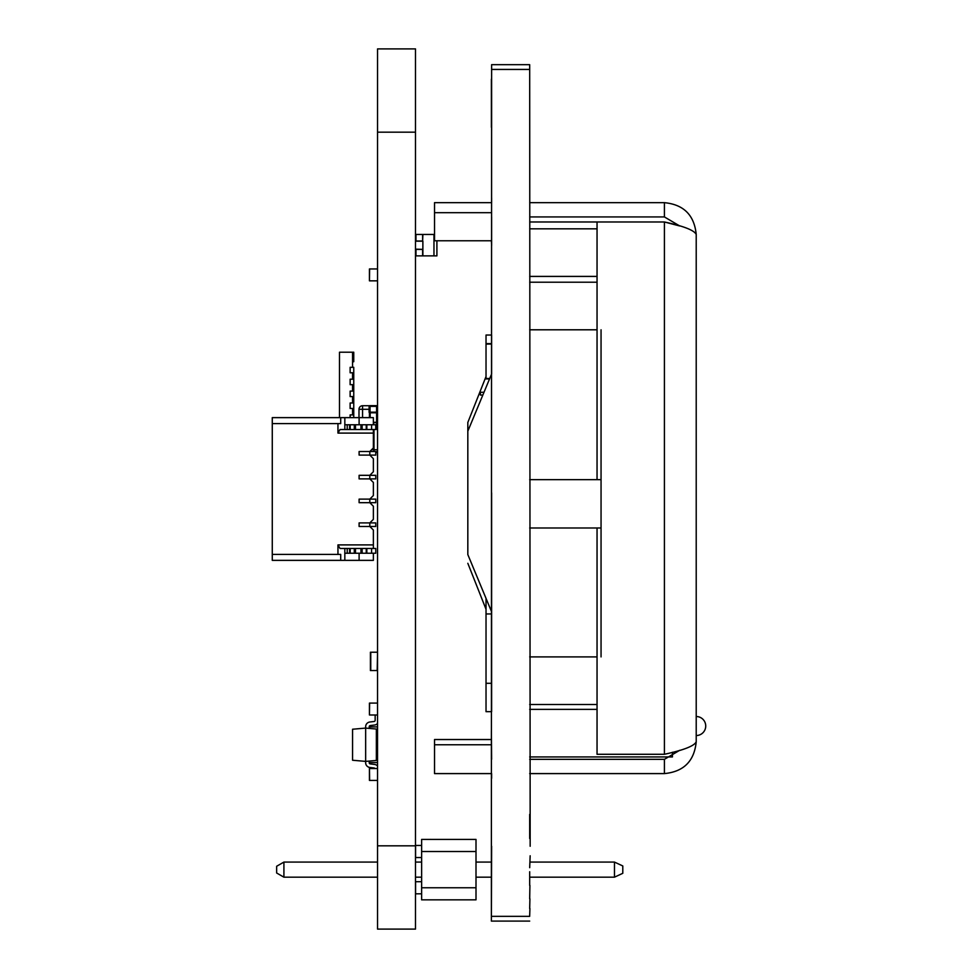 <?xml version="1.0" encoding="UTF-8"?>
<svg xmlns="http://www.w3.org/2000/svg" width="978" height="978" viewBox="0 0 978 978"><rect width="100%" height="100%" fill="white"/><g stroke="black" fill="none" stroke-linecap="round" stroke-linejoin="round"><path stroke-width="1.47" d="M415.491 929.1L377.545 929.1L415.491 929.1L415.491 48.9L377.545 48.9L415.491 48.9L377.545 48.9L377.545 132.164L415.491 132.164M377.545 929.1L377.545 132.164M422.875 234.463L422.63 241.004L422.63 234.463L433.963 234.463L433.963 255.869L436.909 255.869L436.909 240.771M433.963 255.869L422.875 255.869L422.875 249.329L422.63 255.869L422.63 249.329L415.491 249.329M415.968 235.649L415.968 241.004L415.968 234.463L422.63 234.463L422.63 241.004L415.491 241.004M415.491 254.683L415.968 249.329L415.968 255.869L422.875 255.869M415.491 249.39L422.875 249.39L415.491 249.145M415.491 241.175L422.875 241.175L415.491 240.943M422.875 249.145L422.875 241.175M374.977 768.525A1.186 1.186 0 0 0 374.122 767.987L369.831 767.461A4.756 4.756 0 0 1 365.65 762.73L365.65 761.385L376.359 760.456L376.359 729.026L365.65 728.084L352.569 729.233L352.569 760.248L365.65 761.385L365.65 726.74A4.756 4.756 0 0 1 369.831 722.009L374.122 721.483A1.186 1.186 0 0 0 375.161 720.309L375.161 715.004L377.545 715.004L369.439 714.991L369.611 703.096L377.545 703.096M377.545 714.991L369.439 714.991L369.439 703.096L369.439 714.991M377.288 714.991L369.55 714.991M377.545 766.019A4.756 4.756 0 0 0 374.55 764.441L370.259 763.916A1.186 1.186 0 0 1 369.219 762.73L369.219 761.08M377.545 723.451A4.756 4.756 0 0 1 374.55 725.028L370.259 725.554A1.186 1.186 0 0 0 369.219 726.74L369.219 728.39M365.65 728.084L365.65 726.74M377.545 670.541L370.405 670.541L370.405 652.228L377.545 652.216L370.76 652.228L370.76 670.541L377.19 670.541L377.545 652.228M370.405 654.918L370.405 661.104M369.439 728.414L369.439 726.899L377.545 726.899M377.545 738.793L376.359 738.793M369.611 763.622L369.439 762.571L377.545 762.571M369.439 762.571L369.439 763.427L369.439 762.571M377.288 780.42L369.611 780.42L369.439 767.388L369.439 768.525L377.545 768.525M369.439 780.42L369.439 768.525L369.55 780.42M476.005 851.508L476.005 899.846L421.628 899.846L421.628 839.417L476.005 839.417L476.005 851.508L421.628 851.508M421.628 887.755L476.005 887.755M421.628 845.469L415.589 845.469L415.589 857.547L421.628 857.547M421.628 881.716L415.589 881.716L415.589 893.806L421.628 893.806M283.913 862.083L283.913 877.18L276.652 872.999L276.652 866.264L283.913 862.083L377.545 862.083M415.491 862.083L421.628 862.083M283.913 877.18L377.545 877.18M415.491 877.18L421.628 877.18M614.465 877.18L614.465 862.083L622.79 865.958L622.79 873.305L614.465 877.18L530.162 877.18M476.005 862.083L491.384 862.083L491.384 879.577L491.384 877.18L476.005 877.18M614.465 862.083L530.162 862.083M439.098 839.417L442.349 839.417M429.073 839.417L430.76 839.393M430.626 839.417L438.767 839.417M427.508 839.417L428.719 839.417M369.439 280.845L369.439 268.95L369.439 280.845L377.545 280.845L369.439 280.845L369.611 268.95L377.545 268.95M377.288 280.845L369.55 280.845M366.836 553.23L371.591 553.23L366.249 553.23L366.249 548.475L362.141 548.475L366.836 548.475L366.836 553.23L366.836 548.475L366.836 553.23L362.141 553.23L362.141 548.475L366.249 548.475L362.141 548.475L362.141 553.23L375.76 553.23L375.76 548.475L371.591 548.475L375.76 548.475L375.76 553.23L375.76 548.475L375.76 553.23L375.76 548.475L375.76 553.23L373.376 553.23L373.376 560.37L272.275 560.37L340.711 560.37L340.711 554.416L272.275 554.416L272.275 417.63L344.831 417.63L340.711 417.63L340.711 423.584L272.275 423.584L272.275 417.63L340.711 417.63L340.711 423.584L272.275 423.584L272.275 417.63L359.109 417.63L344.831 417.63L344.831 429.525L349.586 429.525L349.586 424.77L349.586 429.525L361.542 429.525L355.479 429.525L360.955 429.525L360.955 424.77L361.542 429.525L361.542 424.77L360.955 429.525M375.76 452.838A3.57 3.57 -135 0 0 377.545 449.758A3.57 3.57 -135 0 1 375.76 452.838L375.76 455.1L375.76 451.53L359.109 451.53L359.109 455.1L359.109 451.53L369.806 451.53L373.376 447.961L373.376 433.095L337.96 433.095L337.96 423.584L272.275 423.584L272.275 560.37L344.831 560.37L340.711 560.37L340.711 554.416L272.275 554.416L340.711 554.416L340.711 560.37M373.62 478.89L369.806 478.89L375.76 478.89L369.806 478.89L375.76 478.89L369.806 478.89L373.376 482.46L373.376 495.54L373.376 482.46L369.806 478.89L369.806 475.32L375.76 475.32L375.76 478.89L375.76 475.32L359.109 475.32L359.109 478.89L359.109 475.32L369.806 475.32L373.376 471.751L369.806 475.32L359.109 475.32L359.109 478.89L369.806 478.89L359.109 478.89L359.109 475.32L369.806 475.32L359.109 475.32L369.806 475.32L373.376 471.751L373.376 458.67L373.376 471.751L373.376 458.67L369.806 455.1L359.109 455.1L369.806 455.1L369.806 451.53L359.109 451.53L359.109 455.1L359.109 451.53L369.806 451.53L359.109 451.53L369.806 451.53L373.376 447.961L373.376 433.095L337.96 433.095L340.026 429.525L373.376 429.525L373.376 433.095L337.96 433.095L337.96 423.584L337.96 433.095L340.026 429.525L375.76 429.525L371.591 429.525L375.76 429.525L375.76 424.77L375.76 429.525L375.76 424.77L375.76 429.525L375.76 424.77L371.591 424.77L371.591 429.525L375.76 429.525L373.376 429.525L373.376 447.961L373.376 433.095M373.62 502.68L369.806 502.68L375.76 502.68L369.806 502.68L375.76 502.68L369.806 502.68L373.376 506.249L373.376 519.33L373.376 506.249L369.806 502.68L369.806 499.11L375.76 499.11L375.76 502.68L375.76 499.11L359.109 499.11L359.109 502.68L359.109 499.11L369.806 499.11L373.376 495.54L369.806 499.11L359.109 499.11L359.109 502.68L369.806 502.68L359.109 502.68L359.109 499.11L369.806 499.11L359.109 499.11L369.806 499.11L373.376 495.54L373.376 482.46L369.806 478.89L369.806 475.32L373.376 471.751L373.376 458.67L369.806 455.1L369.806 451.53L373.376 447.961L369.806 451.53L369.806 455.1L373.376 458.67L369.806 455.1L359.109 455.1L359.109 451.53L359.109 455.1L375.76 455.1L375.76 451.53L369.806 451.53L369.806 455.1L369.806 451.53L369.806 455.1L359.109 455.1L375.76 455.1L369.806 455.1L373.376 458.67L373.376 471.751L373.376 458.67L369.806 455.1L375.76 455.1L375.76 451.53L369.806 451.53L373.376 447.961L373.376 429.525L340.026 429.525L337.96 433.095M366.249 553.23L366.249 548.475L362.141 548.475L371.591 548.475L371.591 553.23L359.109 553.23L359.109 560.37L344.831 560.37L344.831 553.23L366.249 553.23L366.249 548.475L371.591 548.475L371.591 553.23L344.831 553.23L347.214 553.23L344.831 553.23L344.831 548.475L340.026 548.475L337.96 544.905L373.376 544.905L373.376 530.039L369.806 526.47L369.806 522.9L375.76 522.9L375.76 526.47L375.76 522.9L359.109 522.9L359.109 526.47L359.109 522.9L369.806 522.9L373.376 519.33L369.806 522.9L359.109 522.9L359.109 526.47L369.806 526.47L359.109 526.47L359.109 522.9L369.806 522.9L359.109 522.9L369.806 522.9L373.376 519.33L373.376 506.249L369.806 502.68L369.806 499.11L373.376 495.54L373.376 482.46L369.806 478.89L359.109 478.89L359.109 475.32L359.109 478.89L369.806 478.89L369.806 475.32L375.76 475.32L369.806 475.32L369.806 478.89L369.806 475.32L369.806 478.89L359.109 478.89L369.806 478.89L373.376 482.46L373.376 495.54L373.376 482.46L369.806 478.89M284.17 417.63L339.476 417.63L339.476 352.214L353.755 352.214L353.755 361.726L352.569 361.726L353.755 361.726M352.569 408.474L350.136 408.474L352.569 408.474L352.569 414.892L350.136 414.892L350.136 417.63L350.136 414.892L353.755 414.892L353.755 417.63L358.987 417.63L358.987 409.305L358.987 417.63M373.62 526.47L369.806 526.47L375.76 526.47L369.806 526.47L375.76 526.47L369.806 526.47L373.376 530.039L373.376 548.475L373.376 530.039L369.806 526.47L369.806 522.9L373.376 519.33L373.376 506.249L369.806 502.68L359.109 502.68L359.109 499.11L359.109 502.68L369.806 502.68L369.806 499.11L375.76 499.11L369.806 499.11L369.806 502.68L369.806 499.11L369.806 502.68L359.109 502.68L369.806 502.68L373.376 506.249L373.376 519.33L373.376 506.249L369.806 502.68M284.17 560.37L373.376 560.37L373.376 553.23L373.376 560.37L373.376 553.23L373.376 560.37L272.275 560.37L272.275 423.584M344.831 424.77L344.831 417.63L344.831 424.77L347.214 424.77L344.831 424.77L344.831 429.525L344.831 424.77L360.955 424.77L354.88 424.77L354.88 429.525L354.88 424.77L354.88 429.525L354.88 424.77L361.542 424.77L361.542 429.525L371.591 429.525L361.542 429.525L361.542 424.77L361.542 429.525L361.542 424.77L361.542 429.525L366.249 429.525L366.249 424.77L366.249 429.525L371.591 429.525L371.591 424.77L375.76 424.77L371.591 424.77L371.591 429.525M366.836 429.525L366.836 424.77L362.141 424.77L362.141 429.525L361.542 424.77L371.591 424.77L366.836 424.77L366.836 429.525L366.836 424.77L360.955 424.77M347.214 429.525L347.214 424.77L347.214 429.525L349.586 429.525L349.586 424.77L349.586 429.525L349.586 424.77L349.586 429.525L354.88 429.525L355.479 424.77L354.88 429.525L354.293 424.77L354.293 429.525L344.831 429.525L347.214 429.525L347.214 424.77L349.586 424.77L349.586 429.525M340.026 548.475L337.96 544.905L340.026 548.475L347.214 548.475L347.214 553.23L347.214 548.475L340.026 548.475L344.831 548.475L344.831 553.23L344.831 548.475L347.214 548.475L347.214 553.23L350.185 553.23L350.185 548.475L361.542 548.475L347.214 548.475L349.586 548.475L349.586 553.23L349.586 548.475L355.479 548.475L354.88 553.23L354.88 548.475L354.88 553.23L354.88 548.475L354.88 553.23L355.479 548.475L360.955 548.475L360.955 553.23L361.542 548.475L361.542 553.23L362.141 548.475L361.542 553.23L360.955 548.475M371.004 522.9L373.144 522.9M375.76 526.47L375.76 522.9L369.806 522.9L369.806 526.47L359.109 526.47L359.109 522.9L359.109 526.47L369.806 526.47L369.806 522.9L369.806 526.47L369.806 522.9L375.76 522.9L375.76 526.47L375.76 522.9M371.004 499.11L373.144 499.11M375.76 502.68L375.76 499.11M371.004 475.32L373.144 475.32M375.76 478.89L375.76 475.32M371.004 451.53L373.144 451.53M337.96 554.416L337.96 544.905L337.96 554.416L272.275 554.416L340.711 554.416L337.96 554.416L337.96 544.905L373.376 544.905L373.376 548.475L373.376 530.039L369.806 526.47L359.109 526.47L369.806 526.47L373.376 530.039L373.376 544.905L373.376 530.039L369.806 526.47M373.376 424.77L373.376 417.63L373.376 424.77L373.376 417.63L373.376 424.77L373.376 417.63L344.831 417.63M359.109 553.23L359.109 560.37L344.831 560.37L344.831 553.23L359.109 553.23L359.109 560.37L373.376 560.37L359.109 560.37L359.109 553.23L359.109 560.37L359.109 553.23L344.831 553.23L344.831 560.37M359.109 424.77L359.109 417.63L359.109 424.77L359.109 417.63L373.376 417.63L359.109 417.63L359.109 424.77M369.097 409.305L362.557 409.305L362.557 405.736L370.051 405.736L362.557 405.736A3.57 3.57 -135 0 0 358.987 409.305L362.557 409.305L362.557 417.63M373.376 422.313L376.591 422.313L376.591 412.802L377.227 412.802A0.709 0.672 0 0 0 377.545 412.251M369.806 405.662L369.806 405.662A0.709 0.709 45 0 0 369.097 406.383L369.097 412.178A0.709 0.709 180 0 0 369.488 412.802L376.591 412.802L376.591 406.383L370.051 406.383L370.051 412.178L376.591 412.178M377.3 412.802L377.227 422.313L377.3 412.802A0.709 0.709 45 0 0 377.545 412.276M370.051 405.662L376.591 405.662L370.051 405.662L369.097 406.383L369.097 412.178A0.709 0.709 45.2 0 0 369.452 412.802L369.452 417.557L369.452 412.802A0.709 0.709 -135 0 1 369.097 412.178L369.941 412.802M369.452 412.802L369.452 417.63L369.452 412.802A0.709 0.709 -135 0 1 369.097 412.178L369.097 406.383M377.545 406.383L376.591 405.662L377.545 406.383A0.709 0.709 45 0 0 376.823 405.662L376.823 405.662M377.3 422.313A0.709 0.709 -135 0 1 377.545 422.838A0.709 0.672 180 0 0 377.227 422.313L373.376 422.936M375.76 428.743L376.823 429.452A0.709 0.709 -135 0 0 377.545 428.743L376.591 428.743L376.591 422.936M530.162 846.263L529.685 64.682L491.616 64.682L491.616 69.438L491.616 64.682L529.685 64.682L491.616 64.682M530.162 855.787L529.685 867.682M529.685 838.488L529.685 814.368M597.045 709.368L529.685 709.368M672.424 752.253L672.424 756.948L529.685 756.948M597.045 228.828L529.685 228.828M597.045 276.407L529.685 276.407M597.045 282.214L529.685 282.214M597.045 329.794L529.685 329.794M601.054 329.794L601.054 479.66L529.685 479.66M601.054 479.66L601.054 527.998L529.685 527.998M597.045 656.91L529.685 656.91M601.054 527.998L601.054 656.91M597.045 704.49L529.685 704.49M491.616 759.331L491.384 730.786L491.616 759.331M491.616 778.354L491.616 773.598L491.616 778.354L491.616 773.598L434.525 773.598L434.525 739.539L491.384 739.539L491.384 730.786L491.384 759.331M491.616 216.933L491.616 245.478L491.384 240.771L434.525 240.771L434.525 202.666L491.616 202.666L491.616 197.898M467.826 492.888L467.826 554.575L467.826 492.888M467.826 554.575L491.616 611.837L491.616 492.888M467.826 533.242L467.826 422.459L467.826 533.242M491.384 862.083L491.616 69.438L529.685 69.438M491.616 130.208L491.616 94.524L491.616 130.208M491.616 846.263L491.384 921.093L491.384 877.18L491.384 921.093L491.384 877.18L491.384 921.093L491.384 877.18L491.384 921.093L491.384 877.18L491.384 921.093L491.384 877.18L491.384 921.093L491.384 877.18L491.384 921.093L491.384 877.18L491.384 921.093L529.685 921.093L491.616 921.093M491.384 877.18L491.384 921.093M467.826 431.2L491.616 373.938L491.616 344.073L486.029 344.073L486.029 378.51L489.721 378.51M486.029 351.823L486.029 369.464L486.029 343.645L491.616 343.645L486.029 343.645L486.029 348.535M486.029 364.391L486.029 361.285M486.029 364.684L486.029 363.009M484 392.276L480.43 392.276L480.43 395.075L482.839 395.075M491.616 368.229L491.616 364.684M491.616 344.073L491.616 335.038L486.029 335.038L486.029 369.036L486.029 335.038L491.616 335.038L486.029 335.038L486.029 369.036L486.029 344.073M486.029 679.661L486.029 598.365L486.029 613.952L491.616 613.952L491.616 683.304L486.029 683.304L486.029 598.365L486.029 663.781M491.616 611.837L491.616 613.952M486.029 348.437L486.029 365.589M486.029 343.645L486.029 364.843M491.616 683.304L491.616 711.666L486.029 711.666L486.029 683.304M489.55 378.938L486.029 378.938L486.029 372.911M486.029 369.464L486.029 363.645M491.384 88.472L491.384 120.966M491.384 106.895L491.616 126.773M491.384 104.719L491.384 121.553M491.384 119.609L491.384 126.773M491.384 114.01L491.616 127.348M491.384 88.044L491.384 116.345M491.384 102.58L491.384 109.365L491.384 102.58M491.384 79.194L491.384 127.348M491.384 86.736L491.616 79.194M491.384 95.441L491.384 100.086M491.384 119.084L491.384 122.128M491.384 83.839L491.384 106.186M491.384 99.499L491.384 105.881M529.685 885.396L529.685 871.74M529.917 885.396L529.685 898.806M529.917 898.806L529.685 908.513M529.917 908.513L529.685 915.64M696.214 716.507A9.511 9.511 -63.4 0 1 705.725 726.018A9.511 9.511 -63.4 0 1 696.214 735.542M664.417 216.933L679.722 225.967L664.417 221.982C683.72 226.138 694.319 230.295 696.214 234.451C694.319 215.148 683.72 204.549 664.417 202.666L664.417 216.933L529.685 216.933M529.685 202.666L664.417 202.666M434.525 212.678L434.525 240.771L434.525 202.666L491.616 202.666L434.525 202.666L434.525 212.678L491.616 212.678M679.722 750.285L664.417 759.331L664.417 773.598C683.72 771.715 694.319 761.116 696.214 741.801L696.214 234.451L696.214 741.801C694.319 745.957 683.72 750.126 664.417 754.282L597.045 754.282L597.045 527.998M529.685 221.982L664.417 221.982L597.045 221.982L597.045 479.66M664.417 773.598L529.685 773.598M664.417 759.331L529.685 759.331M434.525 744.759L434.525 773.598L434.525 744.759L491.384 744.759M434.525 739.539L491.384 739.539L434.525 739.539M353.755 372.789L350.136 372.789L350.136 367.312L353.755 367.312L353.755 379.207L350.136 379.207L352.569 379.207L352.569 372.789L353.755 372.789L350.136 372.789L350.136 367.312L352.569 367.312L352.569 352.214M353.755 414.892L353.755 402.997L350.136 402.997L350.136 408.474L350.136 402.997L352.569 402.997L352.569 396.579L353.755 396.579L350.136 396.579L350.136 391.102L352.569 391.102L352.569 384.684L353.755 384.684L353.755 379.207M352.569 384.684L350.136 384.684L350.136 379.207L350.136 384.684L353.755 384.684L353.755 391.102L350.136 391.102L350.136 396.579L352.569 396.579M353.755 402.997L353.755 391.102M349.586 424.77L354.293 424.77L350.185 424.77L350.185 429.525L350.185 424.77L347.214 424.77M354.293 424.77L354.293 429.525M366.836 424.77L371.591 424.77M360.955 553.23L355.479 553.23L355.479 548.475L354.293 548.475L354.293 553.23L361.542 553.23L361.542 548.475L362.141 553.23M371.591 553.23L375.76 553.23L371.591 553.23L375.76 553.23L371.591 553.23L371.591 548.475L375.76 548.475M350.185 553.23L354.293 553.23L350.185 553.23L350.185 548.475L349.586 553.23L350.185 548.475L347.214 548.475M355.479 553.23L355.479 548.475L354.88 553.23L354.293 548.475L350.185 548.475M347.214 553.23L349.586 553.23M366.836 548.475L371.591 548.475M371.004 526.47L373.144 526.47M371.004 502.68L373.144 502.68M371.004 478.89L373.144 478.89M373.62 455.1L375.76 455.1L375.76 451.53M371.004 455.1L373.144 455.1M375.76 455.1L369.806 455.1M373.376 544.905L373.376 548.475L373.376 544.905L337.96 544.905M373.376 519.33L369.806 522.9L373.376 519.33M373.376 471.751L369.806 475.32L373.376 471.751M373.376 495.54L369.806 499.11L373.376 495.54M274.659 560.37L272.275 560.37L274.659 560.37M373.376 553.23L373.376 560.37M340.711 554.416L272.275 554.416L272.275 560.37M337.96 423.584L340.711 423.584L340.711 417.63M377.545 845.836L415.491 845.836M369.611 728.427L369.611 726.899M369.611 768.525L369.611 767.424M355.479 424.77L355.479 429.525M361.542 424.77L361.542 429.525M362.141 424.77L362.141 429.525M366.249 424.77L366.249 429.525M350.185 424.77L350.185 429.525M361.542 553.23L361.542 548.475M354.293 553.23L354.293 548.475M377.545 449.746L373.975 449.746L373.975 429.525M371.591 449.746L373.975 449.746L373.975 451.53M370.173 412.178L370.173 417.63M491.616 916.337L529.685 916.337M664.417 221.982L664.417 754.282M352.569 358.987L353.755 358.987M467.826 422.459L486.029 376.518M467.826 563.316L486.029 609.257"/></g></svg>
